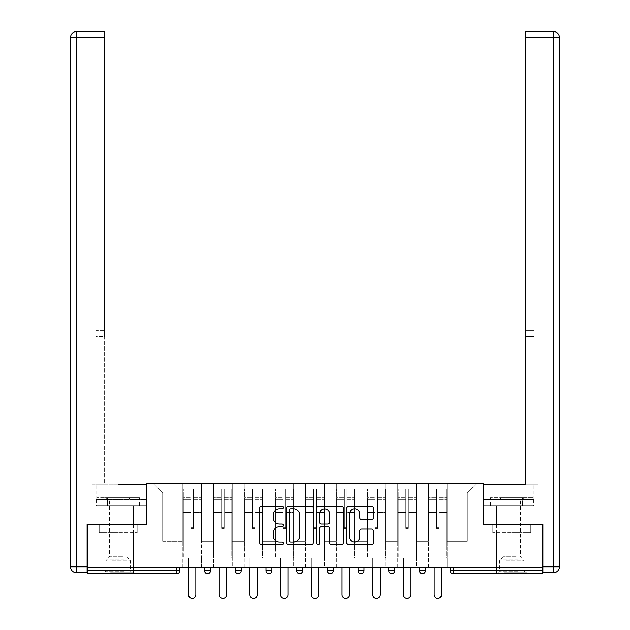 <?xml version="1.0" encoding="UTF-8"?>
<svg xmlns="http://www.w3.org/2000/svg" width="630" height="630" viewBox="0 0 630 630"><rect width="100%" height="100%" fill="white"/><g stroke="black" fill="none" stroke-linecap="round" stroke-linejoin="round"><path stroke-width="0.47" stroke-dasharray="3.15 2.36" d="M283.516 507.418A1.355 1.355 0 0 0 282.161 506.071L261.631 506.071A1.929 1.929 0 0 0 259.702 508.001L259.702 542.769A1.929 1.929 0 0 0 261.631 544.706L282.161 544.706A1.355 1.355 0 0 0 283.516 543.351A1.355 1.355 0 0 0 282.161 541.997L279.5 541.997A6.182 6.182 0 0 1 273.325 535.815L273.325 532.917A6.182 6.182 0 0 1 279.5 526.735L282.161 526.735A1.355 1.355 0 0 0 283.516 525.388A1.355 1.355 0 0 0 282.161 524.034L279.5 524.034A6.182 6.182 0 0 1 273.325 517.852L273.325 514.954A6.182 6.182 0 0 1 279.5 508.772L282.161 508.772A1.355 1.355 0 0 0 283.516 507.418M511.804 573.702L527.16 573.702L511.804 573.702M511.804 532.767L530.799 532.767L492.817 532.767L511.804 532.767L511.804 524.499L492.817 524.499L530.799 524.499L496.456 524.499L511.804 524.499L511.804 532.767M118.196 573.702L102.84 573.702L118.196 573.702M118.196 532.767L99.201 532.767L137.182 532.767L118.196 532.767L118.196 524.499L99.201 524.499L137.182 524.499L102.84 524.499L133.544 524.499L118.196 524.499L118.196 532.767M447.158 557.959L428.455 557.959L447.158 557.959L447.158 483.171L477.17 483.171L447.158 483.171L447.158 493.014L467.326 493.014L447.158 493.014L447.158 541.233L467.326 541.233L467.326 493.014L477.17 483.171L467.326 493.014L467.326 541.233L447.158 541.233L447.158 483.171L447.158 557.959L428.455 557.959L447.158 557.959L447.158 567.598L428.455 567.598L447.158 567.598L447.158 557.959M416.454 557.959L397.758 557.959L416.454 557.959L416.454 483.171L447.158 483.171L416.454 483.171L416.454 493.014L428.455 493.014L428.455 541.233L428.455 493.014L416.454 493.014L416.454 541.233L428.455 541.233L416.454 541.233L416.454 483.171L416.454 557.959L397.758 557.959L416.454 557.959L416.454 567.598L397.758 567.598L416.454 567.598L416.454 557.959M385.749 557.959L367.054 557.959L385.749 557.959L385.749 483.171L416.454 483.171L385.749 483.171L385.749 493.014L397.758 493.014L397.758 541.233L397.758 493.014L385.749 493.014L385.749 541.233L397.758 541.233L385.749 541.233L385.749 483.171L385.749 557.959L367.054 557.959L385.749 557.959L385.749 567.598L367.054 567.598L385.749 567.598L385.749 557.959M355.052 557.959L336.357 557.959L355.052 557.959L355.052 483.171L385.749 483.171L355.052 483.171L355.052 493.014L367.054 493.014L367.054 541.233L367.054 493.014L355.052 493.014L355.052 541.233L367.054 541.233L355.052 541.233L355.052 483.171L355.052 557.959L336.357 557.959L355.052 557.959L355.052 567.598L336.357 567.598L355.052 567.598L355.052 557.959M324.348 557.959L305.652 557.959L324.348 557.959L324.348 483.171L355.052 483.171L324.348 483.171L324.348 493.014L336.357 493.014L336.357 541.233L336.357 493.014L324.348 493.014L324.348 541.233L336.357 541.233L324.348 541.233L324.348 483.171L324.348 557.959L305.652 557.959L324.348 557.959L324.348 567.598L305.652 567.598L324.348 567.598L324.348 557.959M293.643 557.959L274.948 557.959L293.643 557.959L293.643 483.171L324.348 483.171L293.643 483.171L293.643 493.014L305.652 493.014L305.652 541.233L305.652 493.014L293.643 493.014L293.643 541.233L305.652 541.233L293.643 541.233L293.643 483.171L293.643 557.959L274.948 557.959L293.643 557.959L293.643 567.598L274.948 567.598L293.643 567.598L293.643 557.959M262.946 557.959L244.251 557.959L262.946 557.959L262.946 483.171L293.643 483.171L262.946 483.171L262.946 493.014L274.948 493.014L274.948 541.233L274.948 493.014L262.946 493.014L262.946 541.233L274.948 541.233L262.946 541.233L262.946 483.171L262.946 557.959L244.251 557.959L262.946 557.959L262.946 567.598L244.251 567.598L262.946 567.598L262.946 557.959M232.242 557.959L213.546 557.959L232.242 557.959L232.242 483.171L262.946 483.171L232.242 483.171L232.242 493.014L244.251 493.014L244.251 541.233L244.251 493.014L232.242 493.014L232.242 541.233L244.251 541.233L232.242 541.233L232.242 483.171L232.242 557.959L213.546 557.959L232.242 557.959L232.242 567.598L213.546 567.598L232.242 567.598L232.242 557.959M542.312 570.748L453.159 570.748L453.159 573.702L542.312 573.702L542.312 524.499L483.667 524.499L483.667 483.171L146.333 483.171L146.333 524.499L87.688 524.499L87.688 567.598L176.841 567.598L87.688 567.598L87.688 573.702L176.841 573.702L176.841 570.748L87.688 570.748M213.546 483.171L232.242 483.171L201.545 483.171L213.546 483.171L213.546 541.233L213.546 493.014L201.545 493.014L213.546 493.014L213.546 483.171L213.546 557.959L213.546 483.171M182.842 483.171L201.545 483.171L201.545 541.233L213.546 541.233L201.545 541.233L201.545 483.171L201.545 557.959L182.842 557.959L201.545 557.959L201.545 483.171L152.83 483.171L182.842 483.171L182.842 541.233L182.842 493.014L162.674 493.014L182.842 493.014L182.842 483.171L182.842 557.959L201.545 557.959L182.842 557.959L182.842 483.171M428.455 493.014L428.455 483.171L428.455 493.014M397.758 493.014L397.758 483.171L397.758 493.014M367.054 493.014L367.054 483.171L367.054 493.014M336.357 493.014L336.357 483.171L336.357 493.014M305.652 493.014L305.652 483.171L305.652 493.014M274.948 493.014L274.948 483.171L274.948 493.014M244.251 493.014L244.251 483.171L244.251 493.014M162.674 541.233L182.842 541.233L162.674 541.233L162.674 493.014L152.83 483.171L162.674 493.014L162.674 541.233M542.312 567.598L87.688 567.598M182.842 567.598L182.842 557.959L182.842 567.598L201.545 567.598L201.545 557.959L201.545 567.598L182.842 567.598M176.841 567.598L179.794 567.598L176.841 567.598L176.841 570.748L179.794 570.748M419.501 567.598L425.408 567.598L419.501 567.598L419.501 570.748L425.408 570.748L425.408 567.598M388.805 567.598L394.703 567.598L388.805 567.598M358.1 567.598L364.006 567.598L358.1 567.598L358.1 570.748L364.006 570.748L364.006 567.598M327.395 567.598L333.301 567.598L327.395 567.598M296.698 567.598L302.605 567.598L296.698 567.598M265.994 567.598L271.9 567.598L265.994 567.598M235.297 567.598L241.195 567.598L235.297 567.598M204.593 567.598L210.499 567.598L204.593 567.598M213.546 567.598L213.546 557.959L213.546 567.598M244.251 567.598L244.251 483.171L244.251 567.598M274.948 567.598L274.948 483.171L274.948 567.598M305.652 567.598L305.652 483.171L305.652 567.598M336.357 567.598L336.357 483.171L336.357 567.598M367.054 567.598L367.054 483.171L367.054 567.598M397.758 567.598L397.758 483.171L397.758 567.598M428.455 567.598L428.455 483.171L428.455 567.598M296.698 570.748L302.605 570.748L302.605 567.598M391.758 573.702A2.953 2.953 0 0 1 388.805 570.748A2.953 2.953 0 0 0 391.758 573.702A2.953 2.953 0 0 0 394.703 570.748L394.703 567.598M361.053 573.702A2.953 2.953 0 0 0 364.006 570.748M422.454 573.702A2.953 2.953 0 0 0 425.408 570.748M313.307 542.769L313.307 508.001A1.929 1.929 0 0 0 311.377 506.071L288.579 506.071A1.929 1.929 0 0 0 286.65 508.001L286.65 542.769A1.929 1.929 0 0 0 288.579 544.706L311.377 544.706A1.929 1.929 0 0 0 313.307 542.769M290.706 508.772A1.355 1.355 0 0 0 289.359 510.127L289.359 540.65A1.355 1.355 0 0 0 290.706 541.997L293.509 541.997A6.182 6.182 0 0 0 299.691 535.815L299.691 514.954A6.182 6.182 0 0 0 293.509 508.772L290.706 508.772M318.623 506.071L341.421 506.071A1.929 1.929 0 0 1 343.35 508.001L343.35 542.769A1.929 1.929 0 0 1 341.421 544.706L331.663 544.706A1.929 1.929 0 0 1 329.726 542.769L329.726 528.672A1.929 1.929 0 0 0 327.797 526.735L321.324 526.735A1.929 1.929 0 0 0 319.394 528.672L319.394 543.351A1.355 1.355 0 0 1 318.04 544.706A1.355 1.355 0 0 1 316.693 543.351L316.693 508.001A1.929 1.929 0 0 1 318.623 506.071M329.726 514.041A5.166 5.166 0 0 0 324.56 508.867A5.166 5.166 0 0 0 319.394 514.041L319.394 522.105A1.929 1.929 0 0 0 321.324 524.034L327.797 524.034A1.929 1.929 0 0 0 329.726 522.105L329.726 514.041M361.699 519.687L371.456 519.687A1.929 1.929 0 0 0 373.385 517.758L373.385 508.001A1.929 1.929 0 0 0 371.456 506.071L348.658 506.071A1.929 1.929 0 0 0 346.728 508.001L346.728 542.769A1.929 1.929 0 0 0 348.658 544.706L371.456 544.706A1.929 1.929 0 0 0 373.385 542.769L373.385 530.988A1.929 1.929 0 0 0 371.456 529.058L361.699 529.058A1.929 1.929 0 0 0 359.769 530.988L359.769 536.831A5.166 5.166 0 0 1 354.603 541.997A5.166 5.166 0 0 1 349.437 536.831L349.437 513.938A5.166 5.166 0 0 1 354.603 508.772A5.166 5.166 0 0 1 359.769 513.938L359.769 517.758A1.929 1.929 0 0 0 361.699 519.687M137.182 532.767L137.182 524.499L137.182 532.767M99.201 532.767L99.201 524.499L99.201 532.767M492.817 532.767L492.817 524.499L492.817 532.767M530.799 532.767L530.799 524.499L530.799 532.767M193.473 512.552L193.473 491.085L201.049 491.085L201.049 489.077L201.049 499.779L201.049 491.085L193.473 491.085L193.473 489.077L201.049 489.077L193.473 489.077L193.473 512.552L201.049 512.552L201.049 497.763L201.049 548.116L201.049 511.859L201.049 548.116L183.338 548.116L183.338 491.085L190.914 491.085L190.914 512.552L190.914 489.077L183.338 489.077L190.914 489.077L190.914 527.743L193.473 527.743L193.473 489.077L193.473 511.859L201.049 511.859L193.473 511.859L193.473 527.743L190.914 527.743L190.914 491.085L183.338 491.085L183.338 489.077L183.338 499.779L190.914 499.779L183.338 499.779L183.338 508.756L183.338 497.763L190.914 497.763L183.338 497.763L183.338 512.552L183.338 508.756L183.338 511.859L190.914 511.859L183.338 511.859L183.338 548.116L183.338 512.552L190.914 512.552L190.914 528.436L193.473 528.436L193.473 512.552L201.049 512.552L201.049 557.959L183.338 557.959L201.049 557.959L201.049 548.116L183.338 548.116L201.049 548.116L183.338 548.116L183.338 512.552L190.914 512.552L190.914 528.436L193.473 528.436L193.473 512.552M195.835 567.598L195.835 594.862A3.638 3.638 0 0 1 192.189 598.5A3.638 3.638 0 0 1 188.551 594.862L188.551 557.959L195.835 557.959L188.551 557.959L188.551 567.598M183.338 548.116L183.338 557.959L183.338 548.116M193.473 528.436L193.473 527.743L193.473 528.436M190.914 528.436L190.914 527.743L190.914 528.436M224.178 512.552L224.178 491.085L231.753 491.085L231.753 489.077L231.753 499.779L231.753 491.085L224.178 491.085L224.178 489.077L231.753 489.077L224.178 489.077L224.178 512.552L231.753 512.552L231.753 497.763L231.753 548.116L231.753 511.859L231.753 548.116L214.035 548.116L214.035 491.085L221.618 491.085L221.618 512.552L221.618 489.077L214.035 489.077L221.618 489.077L221.618 527.743L224.178 527.743L224.178 489.077L224.178 511.859L231.753 511.859L224.178 511.859L224.178 527.743L221.618 527.743L221.618 491.085L214.035 491.085L214.035 489.077L214.035 499.779L221.618 499.779L214.035 499.779L214.035 508.756L214.035 497.763L221.618 497.763L214.035 497.763L214.035 512.552L214.035 508.756L214.035 511.859L221.618 511.859L214.035 511.859L214.035 548.116L214.035 512.552L221.618 512.552L221.618 528.436L224.178 528.436L224.178 512.552L231.753 512.552L231.753 557.959L214.035 557.959L231.753 557.959L231.753 548.116L214.035 548.116L231.753 548.116L214.035 548.116L214.035 512.552L221.618 512.552L221.618 528.436L224.178 528.436L224.178 512.552M226.532 567.598L226.532 594.862A3.638 3.638 0 0 1 222.894 598.5A3.638 3.638 0 0 1 219.256 594.862L219.256 557.959L226.532 557.959L219.256 557.959L219.256 567.598M214.035 548.116L214.035 557.959L214.035 548.116M224.178 528.436L224.178 527.743L224.178 528.436M221.618 528.436L221.618 527.743L221.618 528.436M254.874 512.552L254.874 491.085L262.45 491.085L262.45 489.077L262.45 499.779L262.45 491.085L254.874 491.085L254.874 489.077L262.45 489.077L254.874 489.077L254.874 512.552L262.45 512.552L262.45 497.763L262.45 548.116L262.45 511.859L262.45 548.116L244.739 548.116L244.739 491.085L252.315 491.085L252.315 512.552L252.315 489.077L244.739 489.077L252.315 489.077L252.315 527.743L254.874 527.743L254.874 489.077L254.874 511.859L262.45 511.859L254.874 511.859L254.874 527.743L252.315 527.743L252.315 491.085L244.739 491.085L244.739 489.077L244.739 499.779L252.315 499.779L244.739 499.779L244.739 508.756L244.739 497.763L252.315 497.763L244.739 497.763L244.739 512.552L244.739 508.756L244.739 511.859L252.315 511.859L244.739 511.859L244.739 548.116L244.739 512.552L252.315 512.552L252.315 528.436L254.874 528.436L254.874 512.552L262.45 512.552L262.45 557.959L244.739 557.959L262.45 557.959L262.45 548.116L244.739 548.116L262.45 548.116L244.739 548.116L244.739 512.552L252.315 512.552L252.315 528.436L254.874 528.436L254.874 512.552M257.237 567.598L257.237 594.862A3.638 3.638 0 0 1 253.599 598.5A3.638 3.638 0 0 1 249.952 594.862L249.952 557.959L257.237 557.959L249.952 557.959L249.952 567.598M244.739 548.116L244.739 557.959L244.739 548.116M254.874 528.436L254.874 527.743L254.874 528.436M252.315 528.436L252.315 527.743L252.315 528.436M285.579 512.552L285.579 491.085L293.155 491.085L293.155 489.077L293.155 499.779L293.155 491.085L285.579 491.085L285.579 489.077L293.155 489.077L285.579 489.077L285.579 512.552L293.155 512.552L293.155 497.763L293.155 548.116L293.155 511.859L293.155 548.116L275.444 548.116L275.444 491.085L283.02 491.085L283.02 512.552L283.02 489.077L275.444 489.077L283.02 489.077L283.02 527.743L285.579 527.743L285.579 489.077L285.579 511.859L293.155 511.859L285.579 511.859L285.579 527.743L283.02 527.743L283.02 491.085L275.444 491.085L275.444 489.077L275.444 499.779L283.02 499.779L275.444 499.779L275.444 508.756L275.444 497.763L283.02 497.763L275.444 497.763L275.444 512.552L275.444 508.756L275.444 511.859L283.02 511.859L275.444 511.859L275.444 548.116L275.444 512.552L283.02 512.552L283.02 528.436L285.579 528.436L285.579 512.552L293.155 512.552L293.155 557.959L275.444 557.959L293.155 557.959L293.155 548.116L275.444 548.116L293.155 548.116L275.444 548.116L275.444 512.552L283.02 512.552L283.02 528.436L285.579 528.436L285.579 512.552M287.941 567.598L287.941 594.862A3.638 3.638 0 0 1 284.295 598.5A3.638 3.638 0 0 1 280.657 594.862L280.657 557.959L287.941 557.959L280.657 557.959L280.657 567.598M275.444 548.116L275.444 557.959L275.444 548.116M285.579 528.436L285.579 527.743L285.579 528.436M283.02 528.436L283.02 527.743L283.02 528.436M316.276 512.552L316.276 491.085L323.859 491.085L323.859 489.077L323.859 499.779L323.859 491.085L316.276 491.085L316.276 489.077L323.859 489.077L316.276 489.077L316.276 512.552L323.859 512.552L323.859 497.763L323.859 548.116L323.859 511.859L323.859 548.116L306.141 548.116L306.141 491.085L313.724 491.085L313.724 512.552L313.724 489.077L306.141 489.077L313.724 489.077L313.724 527.743L316.276 527.743L316.276 489.077L316.276 511.859L323.859 511.859L316.276 511.859L316.276 527.743L313.724 527.743L313.724 491.085L306.141 491.085L306.141 489.077L306.141 499.779L313.724 499.779L306.141 499.779L306.141 508.756L306.141 497.763L313.724 497.763L306.141 497.763L306.141 512.552L306.141 508.756L306.141 511.859L313.724 511.859L306.141 511.859L306.141 548.116L306.141 512.552L313.724 512.552L313.724 528.436L316.276 528.436L316.276 512.552L323.859 512.552L323.859 557.959L306.141 557.959L323.859 557.959L323.859 548.116L306.141 548.116L323.859 548.116L306.141 548.116L306.141 512.552L313.724 512.552L313.724 528.436L316.276 528.436L316.276 512.552M318.638 567.598L318.638 594.862A3.638 3.638 0 0 1 315 598.5A3.638 3.638 0 0 1 311.362 594.862L311.362 557.959L318.638 557.959L311.362 557.959L311.362 567.598M306.141 548.116L306.141 557.959L306.141 548.116M316.276 528.436L316.276 527.743L316.276 528.436M313.724 528.436L313.724 527.743L313.724 528.436M346.98 512.552L346.98 491.085L354.556 491.085L354.556 489.077L354.556 499.779L354.556 491.085L346.98 491.085L346.98 489.077L354.556 489.077L346.98 489.077L346.98 512.552L354.556 512.552L354.556 497.763L354.556 548.116L354.556 511.859L354.556 548.116L336.845 548.116L336.845 491.085L344.421 491.085L344.421 512.552L344.421 489.077L336.845 489.077L344.421 489.077L344.421 527.743L346.98 527.743L346.98 489.077L346.98 511.859L354.556 511.859L346.98 511.859L346.98 527.743L344.421 527.743L344.421 491.085L336.845 491.085L336.845 489.077L336.845 499.779L344.421 499.779L336.845 499.779L336.845 508.756L336.845 497.763L344.421 497.763L336.845 497.763L336.845 512.552L336.845 508.756L336.845 511.859L344.421 511.859L336.845 511.859L336.845 548.116L336.845 512.552L344.421 512.552L344.421 528.436L346.98 528.436L346.98 512.552L354.556 512.552L354.556 557.959L336.845 557.959L354.556 557.959L354.556 548.116L336.845 548.116L354.556 548.116L336.845 548.116L336.845 512.552L344.421 512.552L344.421 528.436L346.98 528.436L346.98 512.552M349.343 567.598L349.343 594.862A3.638 3.638 0 0 1 345.705 598.5A3.638 3.638 0 0 1 342.058 594.862L342.058 557.959L349.343 557.959L342.058 557.959L342.058 567.598M336.845 548.116L336.845 557.959L336.845 548.116M346.98 528.436L346.98 527.743L346.98 528.436M344.421 528.436L344.421 527.743L344.421 528.436M111.549 572.127L131.481 572.127L111.549 572.127M124.346 571.142L105.895 571.142L124.346 571.142M111.794 497.731L130.985 497.731L111.794 497.731M113.817 500.062L126.953 500.062L113.817 500.062M122.574 556.778L109.439 556.778L122.574 556.778M110.565 572.127L133.45 572.127L110.565 572.127M110.565 505.606L133.45 505.606L110.565 505.606M107.572 505.606L139.443 505.606L96.949 505.606L107.572 505.606L107.572 497.731L139.443 497.731L96.949 497.731L107.572 497.731L107.572 505.606M128.819 505.606L128.819 497.731L128.819 505.606M139.443 505.606L139.443 497.731M96.949 505.606L96.949 497.731M505.166 572.127L525.089 572.127L505.166 572.127M517.955 571.142L499.503 571.142L517.955 571.142M505.41 497.731L524.601 497.731L505.41 497.731M507.426 500.062L520.561 500.062L507.426 500.062M516.183 556.778L503.047 556.778L516.183 556.778M504.181 572.127L527.058 572.127L504.181 572.127M504.181 505.606L527.058 505.606L504.181 505.606M501.181 505.606L533.051 505.606L490.557 505.606L501.181 505.606L501.181 497.731L533.051 497.731L490.557 497.731L501.181 497.731L501.181 505.606M522.428 505.606L522.428 497.731L522.428 505.606M533.051 505.606L533.051 497.731M490.557 505.606L490.557 497.731M118.196 505.606L102.84 505.606L118.196 505.606M118.196 484.155L118.196 499.7L146.136 499.7L107.226 499.7L146.136 499.7L146.136 505.606L107.226 505.606L146.136 505.606L146.136 484.155L96.051 484.155L104.612 484.155L104.612 31.5L104.612 330.648L104.612 31.5L76.474 31.5L76.474 37.406L104.612 37.406L92.019 37.406L92.019 484.155L146.136 484.155L118.196 484.155L118.196 499.7L96.051 499.7L146.136 499.7L146.136 484.155L146.136 524.499L87.097 524.499L87.097 566.811L76.474 566.811L76.474 37.406L70.568 37.406A5.906 5.906 0 0 1 76.474 31.5A5.906 5.906 0 0 0 70.568 37.406M104.612 37.406L92.019 37.406L92.019 484.155L104.612 484.155L104.612 330.648L104.612 336.554L95.957 336.554L95.957 484.155L95.957 330.648L95.957 484.155L95.957 336.554L104.612 336.554M76.474 572.717L76.474 566.811L70.568 566.811A5.906 5.906 0 0 0 76.474 572.717L87.097 572.717L87.097 566.811M95.957 330.648L95.957 336.554L95.957 330.648L104.612 330.648L95.957 330.648M96.264 499.7L107.226 499.7L96.264 499.7L96.264 505.606L107.226 505.606L107.226 499.7L107.226 505.606L96.264 505.606M511.804 505.606L527.16 505.606L511.804 505.606M511.804 484.155L511.804 499.7L483.864 499.7L522.774 499.7L483.864 499.7L483.864 505.606L522.774 505.606L483.864 505.606L483.864 484.155L533.949 484.155L511.804 484.155L511.804 499.7L533.949 499.7L483.864 499.7L483.864 484.155L483.864 524.499L542.902 524.499L542.902 572.717L553.526 572.717A5.906 5.906 0 0 0 559.432 566.811L559.432 37.406L553.526 37.406L553.526 566.811L542.902 566.811M525.388 336.554L534.043 336.554L525.388 336.554L534.043 336.554L534.043 330.648L534.043 484.155L534.043 330.648L534.043 484.155L537.981 484.155L537.981 37.406L537.981 484.155L525.388 484.155L525.388 37.406L525.388 336.554L534.043 336.554L534.043 484.155L525.388 484.155L525.388 31.5L525.388 37.406L553.526 37.406L553.526 31.5M525.388 31.5L525.388 37.406L537.981 37.406L537.981 31.5L537.981 37.406L525.388 37.406M533.736 499.7L522.774 499.7L533.736 499.7L533.736 505.606L522.774 505.606L522.774 499.7L522.774 505.606L533.736 505.606M377.685 512.552L377.685 491.085L385.261 491.085L385.261 489.077L385.261 499.779L385.261 491.085L377.685 491.085L377.685 489.077L385.261 489.077L377.685 489.077L377.685 512.552L385.261 512.552L385.261 497.763L385.261 548.116L385.261 511.859L385.261 548.116L367.55 548.116L367.55 491.085L375.126 491.085L375.126 512.552L375.126 489.077L367.55 489.077L375.126 489.077L375.126 527.743L377.685 527.743L377.685 489.077L377.685 511.859L385.261 511.859L377.685 511.859L377.685 527.743L375.126 527.743L375.126 491.085L367.55 491.085L367.55 489.077L367.55 499.779L375.126 499.779L367.55 499.779L367.55 508.756L367.55 497.763L375.126 497.763L367.55 497.763L367.55 512.552L367.55 508.756L367.55 511.859L375.126 511.859L367.55 511.859L367.55 548.116L367.55 512.552L375.126 512.552L375.126 528.436L377.685 528.436L377.685 512.552L385.261 512.552L385.261 557.959L367.55 557.959L385.261 557.959L385.261 548.116L367.55 548.116L385.261 548.116L367.55 548.116L367.55 512.552L375.126 512.552L375.126 528.436L377.685 528.436L377.685 512.552M380.048 567.598L380.048 594.862A3.638 3.638 0 0 1 376.401 598.5A3.638 3.638 0 0 1 372.763 594.862L372.763 557.959L380.048 557.959L372.763 557.959L372.763 567.598M367.55 548.116L367.55 557.959L367.55 548.116M377.685 528.436L377.685 527.743L377.685 528.436M375.126 528.436L375.126 527.743L375.126 528.436M408.382 512.552L408.382 491.085L415.965 491.085L415.965 489.077L415.965 499.779L415.965 491.085L408.382 491.085L408.382 489.077L415.965 489.077L408.382 489.077L408.382 512.552L415.965 512.552L415.965 497.763L415.965 548.116L415.965 511.859L415.965 548.116L398.247 548.116L398.247 491.085L405.822 491.085L405.822 512.552L405.822 489.077L398.247 489.077L405.822 489.077L405.822 527.743L408.382 527.743L408.382 489.077L408.382 511.859L415.965 511.859L408.382 511.859L408.382 527.743L405.822 527.743L405.822 491.085L398.247 491.085L398.247 489.077L398.247 499.779L405.822 499.779L398.247 499.779L398.247 508.756L398.247 497.763L405.822 497.763L398.247 497.763L398.247 512.552L398.247 508.756L398.247 511.859L405.822 511.859L398.247 511.859L398.247 548.116L398.247 512.552L405.822 512.552L405.822 528.436L408.382 528.436L408.382 512.552L415.965 512.552L415.965 557.959L398.247 557.959L415.965 557.959L415.965 548.116L398.247 548.116L415.965 548.116L398.247 548.116L398.247 512.552L405.822 512.552L405.822 528.436L408.382 528.436L408.382 512.552M410.744 567.598L410.744 594.862A3.638 3.638 0 0 1 407.106 598.5A3.638 3.638 0 0 1 403.468 594.862L403.468 557.959L410.744 557.959L403.468 557.959L403.468 567.598M398.247 548.116L398.247 557.959L398.247 548.116M408.382 528.436L408.382 527.743L408.382 528.436M405.822 528.436L405.822 527.743L405.822 528.436M439.086 512.552L439.086 491.085L446.662 491.085L446.662 489.077L446.662 499.779L446.662 491.085L439.086 491.085L439.086 489.077L446.662 489.077L439.086 489.077L439.086 512.552L446.662 512.552L446.662 497.763L446.662 548.116L446.662 511.859L446.662 548.116L428.951 548.116L428.951 491.085L436.527 491.085L436.527 512.552L436.527 489.077L428.951 489.077L436.527 489.077L436.527 527.743L439.086 527.743L439.086 489.077L439.086 511.859L446.662 511.859L439.086 511.859L439.086 527.743L436.527 527.743L436.527 491.085L428.951 491.085L428.951 489.077L428.951 499.779L436.527 499.779L428.951 499.779L428.951 508.756L428.951 497.763L436.527 497.763L428.951 497.763L428.951 512.552L428.951 508.756L428.951 511.859L436.527 511.859L428.951 511.859L428.951 548.116L428.951 512.552L436.527 512.552L436.527 528.436L439.086 528.436L439.086 512.552L446.662 512.552L446.662 557.959L428.951 557.959L446.662 557.959L446.662 548.116L428.951 548.116L446.662 548.116L428.951 548.116L428.951 512.552L436.527 512.552L436.527 528.436L439.086 528.436L439.086 512.552M441.449 567.598L441.449 594.862A3.638 3.638 0 0 1 437.811 598.5A3.638 3.638 0 0 1 434.165 594.862L434.165 557.959L441.449 557.959L434.165 557.959L434.165 567.598M428.951 548.116L428.951 557.959L428.951 548.116M439.086 528.436L439.086 527.743L439.086 528.436M436.527 528.436L436.527 527.743L436.527 528.436M450.206 570.748L453.159 570.748L453.159 567.598M210.499 570.748L204.593 570.748M241.195 570.748L235.297 570.748M271.9 570.748L265.994 570.748M333.301 570.748L327.395 570.748M394.703 570.748L388.805 570.748M193.473 499.779L201.049 499.779L193.473 499.779M193.473 497.763L201.049 497.763L193.473 497.763M224.178 499.779L231.753 499.779L224.178 499.779M224.178 497.763L231.753 497.763L224.178 497.763M254.874 499.779L262.45 499.779L254.874 499.779M254.874 497.763L262.45 497.763L254.874 497.763M285.579 499.779L293.155 499.779L285.579 499.779M285.579 497.763L293.155 497.763L285.579 497.763M316.276 499.779L323.859 499.779L316.276 499.779M316.276 497.763L323.859 497.763L316.276 497.763M346.98 499.779L354.556 499.779L346.98 499.779M346.98 497.763L354.556 497.763L346.98 497.763M112.046 560.889L130.497 560.889L112.046 560.889M124.141 559.913L106.297 559.913L124.141 559.913M505.654 560.889L524.105 560.889L505.654 560.889M517.758 559.913L499.913 559.913L517.758 559.913M534.043 330.648L525.388 330.648L534.043 330.648M553.526 572.717L553.526 566.811L559.432 566.811M377.685 499.779L385.261 499.779L377.685 499.779M377.685 497.763L385.261 497.763L377.685 497.763M408.382 499.779L415.965 499.779L408.382 499.779M408.382 497.763L415.965 497.763L408.382 497.763M439.086 499.779L446.662 499.779L439.086 499.779M439.086 497.763L446.662 497.763L439.086 497.763M496.456 532.767L496.456 573.702M102.84 532.767L102.84 573.702M133.544 532.767L133.544 573.702M527.16 532.767L527.16 573.702M130.985 497.731L126.953 500.062L126.953 556.778L130.497 560.889L130.497 571.142L131.481 572.127M102.942 572.127L102.942 505.606M133.45 572.127L133.45 505.606M105.399 497.731L109.439 500.062L109.439 556.778L105.895 560.889L105.895 571.142L104.911 572.127M524.601 497.731L520.561 500.062L520.561 556.778L524.105 560.889L524.105 571.142L525.089 572.127M496.55 572.127L496.55 505.606M527.058 572.127L527.058 505.606M499.015 497.731L503.047 500.062L503.047 556.778L499.503 560.889L499.503 571.142L498.519 572.127M102.84 524.499L102.84 505.606M96.051 499.7L96.051 484.155M133.544 524.499L133.544 505.606M527.16 524.499L527.16 505.606M533.949 499.7L533.949 484.155M496.456 524.499L496.456 505.606"/><path stroke-width="0.94" d="M283.516 507.418A1.355 1.355 0 0 0 282.161 506.071L261.631 506.071A1.929 1.929 0 0 0 259.702 508.001L259.702 542.769A1.929 1.929 0 0 0 261.631 544.706L282.161 544.706A1.355 1.355 0 0 0 283.516 543.351A1.355 1.355 0 0 0 282.161 541.997L279.5 541.997A6.182 6.182 0 0 1 273.325 535.815L273.325 532.917A6.182 6.182 0 0 1 279.5 526.735L282.161 526.735A1.355 1.355 0 0 0 283.516 525.388A1.355 1.355 0 0 0 282.161 524.034L279.5 524.034A6.182 6.182 0 0 1 273.325 517.852L273.325 514.954A6.182 6.182 0 0 1 279.5 508.772L282.161 508.772A1.355 1.355 0 0 0 283.516 507.418M371.456 519.687A1.929 1.929 0 0 0 373.385 517.758L373.385 508.001A1.929 1.929 0 0 0 371.456 506.071L348.658 506.071A1.929 1.929 0 0 0 346.728 508.001L346.728 542.769A1.929 1.929 0 0 0 348.658 544.706L371.456 544.706A1.929 1.929 0 0 0 373.385 542.769L373.385 530.988A1.929 1.929 0 0 0 371.456 529.058L361.699 529.058A1.929 1.929 0 0 0 359.769 530.988L359.769 536.831A5.166 5.166 0 0 1 354.603 541.997A5.166 5.166 0 0 1 349.437 536.831L349.437 513.938A5.166 5.166 0 0 1 354.603 508.772A5.166 5.166 0 0 1 359.769 513.938L359.769 517.758A1.929 1.929 0 0 0 361.699 519.687L371.456 519.687M87.688 567.598L87.688 524.499L146.333 524.499L146.333 483.171L483.667 483.171L483.667 524.499L542.312 524.499L542.312 567.598L87.688 567.598L87.688 570.748L176.841 570.748L176.841 567.598M313.307 508.001A1.929 1.929 0 0 0 311.377 506.071L288.579 506.071A1.929 1.929 0 0 0 286.65 508.001L286.65 542.769A1.929 1.929 0 0 0 288.579 544.706L311.377 544.706A1.929 1.929 0 0 0 313.307 542.769L313.307 508.001M318.623 506.071L341.421 506.071A1.929 1.929 0 0 1 343.35 508.001L343.35 542.769A1.929 1.929 0 0 1 341.421 544.706L331.663 544.706A1.929 1.929 0 0 1 329.726 542.769L329.726 528.672A1.929 1.929 0 0 0 327.797 526.735L321.324 526.735A1.929 1.929 0 0 0 319.394 528.672L319.394 543.351A1.355 1.355 0 0 1 318.04 544.706A1.355 1.355 0 0 1 316.693 543.351L316.693 508.001A1.929 1.929 0 0 1 318.623 506.071M176.841 573.702A2.953 2.953 0 0 0 179.794 570.748L176.841 570.748L176.841 573.702A2.953 2.953 0 0 0 179.794 570.748L179.794 567.598L179.794 570.748A2.953 2.953 0 0 1 176.841 573.702L87.688 573.702L87.688 570.748M542.312 567.598L542.312 573.702L453.159 573.702A2.953 2.953 0 0 1 450.206 570.748L450.206 567.598L450.206 570.748A2.953 2.953 0 0 0 453.159 573.702A2.953 2.953 0 0 1 450.206 570.748L542.312 570.748M204.593 567.598L204.593 570.748L204.593 567.598M207.546 573.702A2.953 2.953 0 0 1 204.593 570.748A2.953 2.953 0 0 0 207.546 573.702A2.953 2.953 0 0 0 210.499 570.748L210.499 567.598L210.499 570.748A2.953 2.953 0 0 1 207.546 573.702A2.953 2.953 0 0 1 204.593 570.748L210.499 570.748A2.953 2.953 0 0 1 207.546 573.702M235.297 567.598L235.297 570.748L235.297 567.598M241.195 567.598L241.195 570.748L241.195 567.598M265.994 567.598L265.994 570.748L265.994 567.598M271.9 567.598L271.9 570.748L271.9 567.598M296.698 567.598L296.698 570.748L296.698 567.598M302.605 567.598L302.605 570.748A2.953 2.953 0 0 1 299.652 573.702A2.953 2.953 0 0 1 296.698 570.748A2.953 2.953 0 0 0 299.652 573.702A2.953 2.953 0 0 0 302.605 570.748A2.953 2.953 0 0 1 299.652 573.702A2.953 2.953 0 0 1 296.698 570.748L302.605 570.748M327.395 567.598L327.395 570.748L327.395 567.598M333.301 567.598L333.301 570.748L333.301 567.598M364.006 567.598L364.006 570.748L358.1 570.748A2.953 2.953 0 0 0 361.053 573.702A2.953 2.953 0 0 1 358.1 570.748L358.1 567.598M388.805 567.598L388.805 570.748L388.805 567.598M394.703 567.598L394.703 570.748A2.953 2.953 0 0 1 391.758 573.702A2.953 2.953 0 0 1 388.805 570.748L394.703 570.748A2.953 2.953 0 0 1 391.758 573.702M425.408 567.598L425.408 570.748L419.501 570.748A2.953 2.953 0 0 0 422.454 573.702A2.953 2.953 0 0 1 419.501 570.748L419.501 567.598M238.242 573.702A2.953 2.953 0 0 1 235.297 570.748A2.953 2.953 0 0 0 238.242 573.702A2.953 2.953 0 0 0 241.195 570.748A2.953 2.953 0 0 1 238.242 573.702A2.953 2.953 0 0 1 235.297 570.748L241.195 570.748A2.953 2.953 0 0 1 238.242 573.702M268.947 573.702A2.953 2.953 0 0 1 265.994 570.748A2.953 2.953 0 0 0 268.947 573.702A2.953 2.953 0 0 0 271.9 570.748A2.953 2.953 0 0 1 268.947 573.702A2.953 2.953 0 0 1 265.994 570.748L271.9 570.748A2.953 2.953 0 0 1 268.947 573.702M330.348 573.702A2.953 2.953 0 0 1 327.395 570.748A2.953 2.953 0 0 0 330.348 573.702A2.953 2.953 0 0 0 333.301 570.748A2.953 2.953 0 0 1 330.348 573.702A2.953 2.953 0 0 1 327.395 570.748L333.301 570.748A2.953 2.953 0 0 1 330.348 573.702M361.053 573.702A2.953 2.953 0 0 0 364.006 570.748A2.953 2.953 0 0 1 361.053 573.702A2.953 2.953 0 0 1 358.1 570.748M422.454 573.702A2.953 2.953 0 0 0 425.408 570.748A2.953 2.953 0 0 1 422.454 573.702A2.953 2.953 0 0 1 419.501 570.748M290.706 508.772A1.355 1.355 0 0 0 289.359 510.127L289.359 540.65A1.355 1.355 0 0 0 290.706 541.997L293.509 541.997A6.182 6.182 0 0 0 299.691 535.815L299.691 514.954A6.182 6.182 0 0 0 293.509 508.772L290.706 508.772M329.726 514.041A5.166 5.166 0 0 0 324.56 508.867A5.166 5.166 0 0 0 319.394 514.041L319.394 522.105A1.929 1.929 0 0 0 321.324 524.034L327.797 524.034A1.929 1.929 0 0 0 329.726 522.105L329.726 514.041M188.551 567.598L188.551 594.862A3.638 3.638 0 0 0 192.189 598.5A3.638 3.638 0 0 0 195.835 594.862L195.835 567.598M219.256 567.598L219.256 594.862A3.638 3.638 0 0 0 222.894 598.5A3.638 3.638 0 0 0 226.532 594.862L226.532 567.598M249.952 567.598L249.952 594.862A3.638 3.638 0 0 0 253.599 598.5A3.638 3.638 0 0 0 257.237 594.862L257.237 567.598M280.657 567.598L280.657 594.862A3.638 3.638 0 0 0 284.295 598.5A3.638 3.638 0 0 0 287.941 594.862L287.941 567.598M311.362 567.598L311.362 594.862A3.638 3.638 0 0 0 315 598.5A3.638 3.638 0 0 0 318.638 594.862L318.638 567.598M342.058 567.598L342.058 594.862A3.638 3.638 0 0 0 345.705 598.5A3.638 3.638 0 0 0 349.343 594.862L349.343 567.598M70.568 37.406A5.906 5.906 0 0 1 76.474 31.5A5.906 5.906 0 0 0 70.568 37.406L70.568 566.811L70.568 37.406L76.474 37.406L76.474 31.5L104.612 31.5L104.612 37.406L76.474 37.406L76.474 566.811L87.097 566.811L87.097 524.499L146.136 524.499L146.136 484.155L118.196 484.155M104.612 37.406L104.612 336.554M87.097 566.811L87.097 572.717L76.474 572.717A5.906 5.906 0 0 1 70.568 566.811L76.474 566.811L76.474 572.717M511.804 484.155L525.388 484.155L525.388 31.5L553.526 31.5L525.388 31.5M542.902 566.811L553.526 566.811L553.526 37.406L559.432 37.406A5.906 5.906 0 0 0 553.526 31.5A5.906 5.906 0 0 1 559.432 37.406A5.906 5.906 0 0 0 553.526 31.5A5.906 5.906 0 0 1 559.432 37.406L559.432 566.811A5.906 5.906 0 0 1 553.526 572.717L542.902 572.717L542.902 524.499L483.864 524.499L483.864 484.155L525.388 484.155L525.388 336.554M372.763 567.598L372.763 594.862A3.638 3.638 0 0 0 376.401 598.5A3.638 3.638 0 0 0 380.048 594.862L380.048 567.598M403.468 567.598L403.468 594.862A3.638 3.638 0 0 0 407.106 598.5A3.638 3.638 0 0 0 410.744 594.862L410.744 567.598M434.165 567.598L434.165 594.862A3.638 3.638 0 0 0 437.811 598.5A3.638 3.638 0 0 0 441.449 594.862L441.449 567.598M453.159 567.598L453.159 573.702M553.526 31.5L553.526 37.406L525.388 37.406M559.432 566.811L553.526 566.811L553.526 572.717"/></g></svg>
